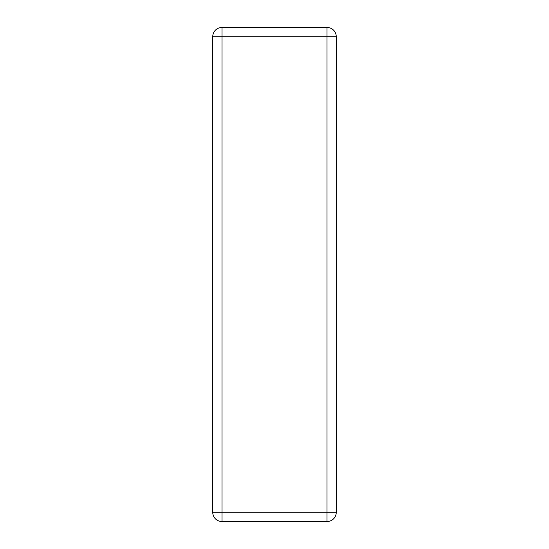 <?xml version="1.0" encoding="UTF-8"?>
<svg xmlns="http://www.w3.org/2000/svg" width="549" height="549" viewBox="0 0 549 549"><rect width="100%" height="100%" fill="white"/><g stroke="black" fill="none" stroke-linecap="round" stroke-linejoin="round"><path stroke-width="0.82" d="M326.998 521.55L222.002 521.55A9.264 9.264 0 0 1 212.738 512.286L212.738 36.714A9.264 9.264 0 0 1 222.002 27.45L326.998 27.45A9.264 9.264 0 0 1 336.262 36.714L336.262 512.286A9.264 9.264 0 0 1 326.998 521.55A9.264 9.264 0 0 0 336.262 512.286L326.998 512.286L326.998 521.55M222.002 521.55A9.264 9.264 0 0 1 212.738 512.286L222.002 512.286L222.002 521.55M212.738 36.714A9.264 9.264 0 0 1 222.002 27.45L222.002 36.714L212.738 36.714M326.998 27.45A9.264 9.264 0 0 1 336.262 36.714L326.998 36.714L326.998 27.45M326.998 512.286L222.002 512.286L222.002 36.714L326.998 36.714L326.998 512.286"/></g></svg>
